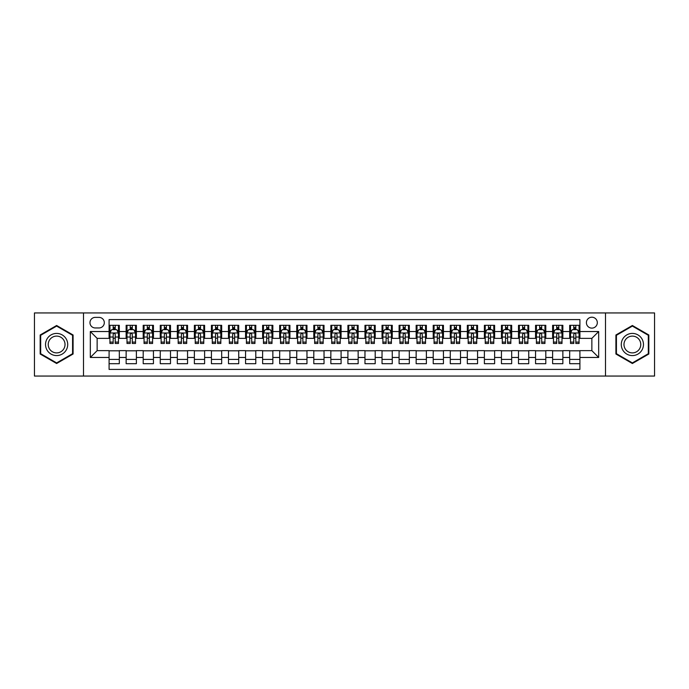 <?xml version="1.0" encoding="UTF-8"?>
<svg xmlns="http://www.w3.org/2000/svg" width="689" height="689" viewBox="0 0 689 689"><rect width="100%" height="100%" fill="white"/><g stroke="black" fill="none" stroke-linecap="round" stroke-linejoin="round"><path stroke-width="1.03" d="M591.86 317.207A5.46 5.46 0 0 0 586.399 322.667A5.46 5.46 0 0 0 591.86 328.119A5.46 5.46 0 0 0 597.32 322.667A5.46 5.46 0 0 0 591.86 317.207M605.502 376.056L654.55 376.056L654.55 312.944L605.502 312.944L605.502 376.056L83.498 376.056L83.498 312.944L34.45 312.944L34.45 376.056L83.498 376.056M579.914 325.311L569.682 325.311L569.682 331.538L562.861 331.538L562.861 338.359L569.682 338.359L569.682 331.538M562.861 331.538L562.861 325.311L552.621 325.311L552.621 331.538L545.8 331.538L545.8 338.359L552.621 338.359L552.621 331.538M545.8 331.538L545.8 325.311L535.56 325.311L535.56 331.538L528.739 331.538L528.739 338.359L535.56 338.359L535.56 331.538M528.739 331.538L528.739 325.311L518.507 325.311L518.507 331.538L511.677 331.538L511.677 338.359L518.507 338.359L518.507 331.538M511.677 331.538L511.677 325.311L501.446 325.311L501.446 331.538L494.624 331.538L494.624 338.359L501.446 338.359L501.446 331.538M494.624 331.538L494.624 325.311L484.384 325.311L484.384 331.538L477.563 331.538L477.563 338.359L484.384 338.359L484.384 331.538M477.563 331.538L477.563 325.311L467.323 325.311L467.323 331.538L460.502 331.538L460.502 338.359L467.323 338.359L467.323 331.538M460.502 331.538L460.502 325.311L450.27 325.311L450.27 331.538L443.44 331.538L443.44 338.359L450.27 338.359L450.27 331.538M443.44 331.538L443.44 325.311L433.209 325.311L433.209 331.538L426.388 331.538L426.388 338.359L433.209 338.359L433.209 331.538M426.388 331.538L426.388 325.311L416.147 325.311L416.147 331.538L409.326 331.538L409.326 338.359L416.147 338.359L416.147 331.538M409.326 331.538L409.326 325.311L399.086 325.311L399.086 331.538L392.265 331.538L392.265 338.359L399.086 338.359L399.086 331.538M392.265 331.538L392.265 325.311L382.033 325.311L382.033 331.538L375.204 331.538L375.204 338.359L382.033 338.359L382.033 331.538M375.204 331.538L375.204 325.311L364.972 325.311L364.972 331.538L358.151 331.538L358.151 338.359L364.972 338.359L364.972 331.538M358.151 331.538L358.151 325.311L347.911 325.311L347.911 331.538L341.089 331.538L341.089 338.359L347.911 338.359L347.911 331.538M341.089 331.538L341.089 325.311L330.849 325.311L330.849 331.538L324.028 331.538L324.028 338.359L330.849 338.359L330.849 331.538M324.028 331.538L324.028 325.311L313.796 325.311L313.796 331.538L306.967 331.538L306.967 338.359L313.796 338.359L313.796 331.538M306.967 331.538L306.967 325.311L296.735 325.311L296.735 331.538L289.914 331.538L289.914 338.359L296.735 338.359L296.735 331.538M289.914 331.538L289.914 325.311L279.674 325.311L279.674 331.538L272.853 331.538L272.853 338.359L279.674 338.359L279.674 331.538M272.853 331.538L272.853 325.311L262.612 325.311L262.612 331.538L255.791 331.538L255.791 338.359L262.612 338.359L262.612 331.538M255.791 331.538L255.791 325.311L245.56 325.311L245.56 331.538L238.73 331.538L238.73 338.359L245.56 338.359L245.56 331.538M238.73 331.538L238.73 325.311L228.498 325.311L228.498 331.538L221.677 331.538L221.677 338.359L228.498 338.359L228.498 331.538M221.677 331.538L221.677 325.311L211.437 325.311L211.437 331.538L204.616 331.538L204.616 338.359L211.437 338.359L211.437 331.538M204.616 331.538L204.616 325.311L194.376 325.311L194.376 331.538L187.554 331.538L187.554 338.359L194.376 338.359L194.376 331.538M187.554 331.538L187.554 325.311L177.323 325.311L177.323 331.538L170.493 331.538L170.493 338.359L177.323 338.359L177.323 331.538M170.493 331.538L170.493 325.311L160.261 325.311L160.261 331.538L153.44 331.538L153.44 338.359L160.261 338.359L160.261 331.538M153.44 331.538L153.44 325.311L143.2 325.311L143.2 331.538L136.379 331.538L136.379 338.359L143.2 338.359L143.2 331.538M136.379 331.538L136.379 325.311L126.139 325.311L126.139 338.359L119.318 338.359L119.318 325.311L109.086 325.311M109.086 363.689L119.318 363.689L119.318 350.641L126.139 350.641L126.139 363.689L136.379 363.689L136.379 350.641L143.2 350.641L143.2 357.462L136.379 357.462M143.2 357.462L143.2 363.689L153.44 363.689L153.44 350.641L160.261 350.641L160.261 357.462L153.44 357.462M160.261 357.462L160.261 363.689L170.493 363.689L170.493 350.641L177.323 350.641L177.323 357.462L170.493 357.462M177.323 357.462L177.323 363.689L187.554 363.689L187.554 350.641L194.376 350.641L194.376 357.462L187.554 357.462M194.376 357.462L194.376 363.689L204.616 363.689L204.616 350.641L211.437 350.641L211.437 357.462L204.616 357.462M211.437 357.462L211.437 363.689L221.677 363.689L221.677 350.641L228.498 350.641L228.498 357.462L221.677 357.462M228.498 357.462L228.498 363.689L238.73 363.689L238.73 350.641L245.56 350.641L245.56 357.462L238.73 357.462M245.56 357.462L245.56 363.689L255.791 363.689L255.791 350.641L262.612 350.641L262.612 357.462L255.791 357.462M262.612 357.462L262.612 363.689L272.853 363.689L272.853 350.641L279.674 350.641L279.674 357.462L272.853 357.462M279.674 357.462L279.674 363.689L289.914 363.689L289.914 350.641L296.735 350.641L296.735 357.462L289.914 357.462M296.735 357.462L296.735 363.689L306.967 363.689L306.967 350.641L313.796 350.641L313.796 357.462L306.967 357.462M313.796 357.462L313.796 363.689L324.028 363.689L324.028 350.641L330.849 350.641L330.849 357.462L324.028 357.462M330.849 357.462L330.849 363.689L341.089 363.689L341.089 350.641L347.911 350.641L347.911 357.462L341.089 357.462M347.911 357.462L347.911 363.689L358.151 363.689L358.151 350.641L364.972 350.641L364.972 357.462L358.151 357.462M364.972 357.462L364.972 363.689L375.204 363.689L375.204 350.641L382.033 350.641L382.033 357.462L375.204 357.462M382.033 357.462L382.033 363.689L392.265 363.689L392.265 350.641L399.086 350.641L399.086 357.462L392.265 357.462M399.086 357.462L399.086 363.689L409.326 363.689L409.326 350.641L416.147 350.641L416.147 357.462L409.326 357.462M416.147 357.462L416.147 363.689L426.388 363.689L426.388 350.641L433.209 350.641L433.209 357.462L426.388 357.462M433.209 357.462L433.209 363.689L443.44 363.689L443.44 350.641L450.27 350.641L450.27 357.462L443.44 357.462M450.27 357.462L450.27 363.689L460.502 363.689L460.502 350.641L467.323 350.641L467.323 357.462L460.502 357.462M467.323 357.462L467.323 363.689L477.563 363.689L477.563 350.641L484.384 350.641L484.384 357.462L477.563 357.462M484.384 357.462L484.384 363.689L494.624 363.689L494.624 350.641L501.446 350.641L501.446 357.462L494.624 357.462M501.446 357.462L501.446 363.689L511.677 363.689L511.677 350.641L518.507 350.641L518.507 357.462L511.677 357.462M518.507 357.462L518.507 363.689L528.739 363.689L528.739 350.641L535.56 350.641L535.56 357.462L528.739 357.462M535.56 357.462L535.56 363.689L545.8 363.689L545.8 350.641L552.621 350.641L552.621 357.462L545.8 357.462M552.621 357.462L552.621 363.689L562.861 363.689L562.861 350.641L569.682 350.641L569.682 357.462L562.861 357.462M95.263 327.955L99.018 327.955A5.288 5.288 0 0 0 104.306 322.667A5.288 5.288 0 0 0 99.018 317.379L95.263 317.379A5.288 5.288 0 0 0 89.975 322.667A5.288 5.288 0 0 0 95.263 327.955M605.502 312.944L83.498 312.944M579.914 331.538L579.914 319.593L109.086 319.593L109.086 338.359L97.14 338.359L97.14 350.641L109.086 350.641L109.086 369.407L579.914 369.407L579.914 350.641L591.86 350.641L591.86 338.359L579.914 338.359L579.914 331.538L598.681 331.538L598.681 357.462L579.914 357.462M109.086 357.462L90.319 357.462L90.319 331.538L109.086 331.538M569.682 357.462L569.682 363.689L579.914 363.689M109.086 329.575L109.939 329.575M113.177 329.575L115.227 329.575M118.465 329.575L119.318 329.575M109.086 338.187L109.939 338.187M113.177 338.187L115.227 338.187M118.465 338.187L119.318 338.187M109.086 350.813L119.318 350.813M109.086 359.425L119.318 359.425M126.139 338.187L127 338.187M130.238 338.187L132.288 338.187M135.526 338.187L136.379 338.187M126.139 329.575L127 329.575M130.238 329.575L132.288 329.575M135.526 329.575L136.379 329.575M126.139 350.813L136.379 350.813M126.139 359.425L136.379 359.425M143.2 350.813L153.44 350.813M143.2 359.425L153.44 359.425M143.2 329.575L144.053 329.575M147.3 329.575L149.341 329.575M152.588 329.575L153.44 329.575M143.2 338.187L144.053 338.187M147.3 338.187L149.341 338.187M152.588 338.187L153.44 338.187M160.261 350.813L170.493 350.813M160.261 359.425L170.493 359.425M160.261 329.575L161.114 329.575M164.352 329.575L166.402 329.575M169.64 329.575L170.493 329.575M160.261 338.187L161.114 338.187M164.352 338.187L166.402 338.187M169.64 338.187L170.493 338.187M177.323 350.813L187.554 350.813M177.323 359.425L187.554 359.425M177.323 329.575L178.175 329.575M181.414 329.575L183.463 329.575M186.702 329.575L187.554 329.575M177.323 338.187L178.175 338.187M181.414 338.187L183.463 338.187M186.702 338.187L187.554 338.187M194.376 350.813L204.616 350.813M194.376 359.425L204.616 359.425M194.376 329.575L195.237 329.575M198.475 329.575L200.525 329.575M203.763 329.575L204.616 329.575M194.376 338.187L195.237 338.187M198.475 338.187L200.525 338.187M203.763 338.187L204.616 338.187M211.437 350.813L221.677 350.813M211.437 359.425L221.677 359.425M211.437 329.575L212.29 329.575M215.536 329.575L217.578 329.575M220.824 329.575L221.677 329.575M211.437 338.187L212.29 338.187M215.536 338.187L217.578 338.187M220.824 338.187L221.677 338.187M228.498 350.813L238.73 350.813M228.498 359.425L238.73 359.425M228.498 329.575L229.351 329.575M232.589 329.575L234.639 329.575M237.877 329.575L238.73 329.575M228.498 338.187L229.351 338.187M232.589 338.187L234.639 338.187M237.877 338.187L238.73 338.187M245.56 350.813L255.791 350.813M245.56 359.425L255.791 359.425M245.56 329.575L246.412 329.575M249.651 329.575L251.7 329.575M254.939 329.575L255.791 329.575M245.56 338.187L246.412 338.187M249.651 338.187L251.7 338.187M254.939 338.187L255.791 338.187M262.612 350.813L272.853 350.813M262.612 359.425L272.853 359.425M262.612 329.575L263.465 329.575M266.712 329.575L268.762 329.575M272 329.575L272.853 329.575M262.612 338.187L263.465 338.187M266.712 338.187L268.762 338.187M272 338.187L272.853 338.187M279.674 350.813L289.914 350.813M279.674 359.425L289.914 359.425M279.674 329.575L280.526 329.575M283.773 329.575L285.814 329.575M289.061 329.575L289.914 329.575M279.674 338.187L280.526 338.187M283.773 338.187L285.814 338.187M289.061 338.187L289.914 338.187M296.735 350.813L306.967 350.813M296.735 359.425L306.967 359.425M296.735 329.575L297.588 329.575M300.826 329.575L302.876 329.575M306.114 329.575L306.967 329.575M296.735 338.187L297.588 338.187M300.826 338.187L302.876 338.187M306.114 338.187L306.967 338.187M313.796 350.813L324.028 350.813M313.796 359.425L324.028 359.425M313.796 329.575L314.649 329.575M317.887 329.575L319.937 329.575M323.175 329.575L324.028 329.575M313.796 338.187L314.649 338.187M317.887 338.187L319.937 338.187M323.175 338.187L324.028 338.187M330.849 350.813L341.089 350.813M330.849 359.425L341.089 359.425M330.849 329.575L331.702 329.575M334.949 329.575L336.99 329.575M340.237 329.575L341.089 329.575M330.849 338.187L331.702 338.187M334.949 338.187L336.99 338.187M340.237 338.187L341.089 338.187M347.911 350.813L358.151 350.813M347.911 359.425L358.151 359.425M347.911 329.575L348.763 329.575M352.01 329.575L354.051 329.575M357.298 329.575L358.151 329.575M347.911 338.187L348.763 338.187M352.01 338.187L354.051 338.187M357.298 338.187L358.151 338.187M364.972 350.813L375.204 350.813M364.972 359.425L375.204 359.425M364.972 329.575L365.825 329.575M369.063 329.575L371.113 329.575M374.351 329.575L375.204 329.575M364.972 338.187L365.825 338.187M369.063 338.187L371.113 338.187M374.351 338.187L375.204 338.187M382.033 350.813L392.265 350.813M382.033 359.425L392.265 359.425M382.033 329.575L382.886 329.575M386.124 329.575L388.174 329.575M391.412 329.575L392.265 329.575M382.033 338.187L382.886 338.187M386.124 338.187L388.174 338.187M391.412 338.187L392.265 338.187M399.086 350.813L409.326 350.813M399.086 359.425L409.326 359.425M399.086 329.575L399.939 329.575M403.186 329.575L405.227 329.575M408.474 329.575L409.326 329.575M399.086 338.187L399.939 338.187M403.186 338.187L405.227 338.187M408.474 338.187L409.326 338.187M416.147 350.813L426.388 350.813M416.147 359.425L426.388 359.425M416.147 329.575L417 329.575M420.238 329.575L422.288 329.575M425.535 329.575L426.388 329.575M416.147 338.187L417 338.187M420.238 338.187L422.288 338.187M425.535 338.187L426.388 338.187M433.209 350.813L443.44 350.813M433.209 359.425L443.44 359.425M433.209 329.575L434.061 329.575M437.3 329.575L439.349 329.575M442.588 329.575L443.44 329.575M433.209 338.187L434.061 338.187M437.3 338.187L439.349 338.187M442.588 338.187L443.44 338.187M450.27 350.813L460.502 350.813M450.27 359.425L460.502 359.425M450.27 329.575L451.123 329.575M454.361 329.575L456.411 329.575M459.649 329.575L460.502 329.575M450.27 338.187L451.123 338.187M454.361 338.187L456.411 338.187M459.649 338.187L460.502 338.187M467.323 350.813L477.563 350.813M467.323 359.425L477.563 359.425M467.323 329.575L468.175 329.575M471.422 329.575L473.464 329.575M476.71 329.575L477.563 329.575M467.323 338.187L468.175 338.187M471.422 338.187L473.464 338.187M476.71 338.187L477.563 338.187M484.384 350.813L494.624 350.813M484.384 359.425L494.624 359.425M484.384 329.575L485.237 329.575M488.475 329.575L490.525 329.575M493.763 329.575L494.624 329.575M484.384 338.187L485.237 338.187M488.475 338.187L490.525 338.187M493.763 338.187L494.624 338.187M501.446 350.813L511.677 350.813M501.446 359.425L511.677 359.425M501.446 329.575L502.298 329.575M505.537 329.575L507.586 329.575M510.825 329.575L511.677 329.575M501.446 338.187L502.298 338.187M505.537 338.187L507.586 338.187M510.825 338.187L511.677 338.187M518.507 350.813L528.739 350.813M518.507 359.425L528.739 359.425M518.507 329.575L519.36 329.575M522.598 329.575L524.648 329.575M527.886 329.575L528.739 329.575M518.507 338.187L519.36 338.187M522.598 338.187L524.648 338.187M527.886 338.187L528.739 338.187M535.56 350.813L545.8 350.813M535.56 359.425L545.8 359.425M535.56 329.575L536.412 329.575M539.659 329.575L541.7 329.575M544.947 329.575L545.8 329.575M535.56 338.187L536.412 338.187M539.659 338.187L541.7 338.187M544.947 338.187L545.8 338.187M552.621 350.813L562.861 350.813M552.621 359.425L562.861 359.425M552.621 329.575L553.474 329.575M556.712 329.575L558.762 329.575M562 329.575L562.861 329.575M552.621 338.187L553.474 338.187M556.712 338.187L558.762 338.187M562 338.187L562.861 338.187M569.682 350.813L579.914 350.813M569.682 359.425L579.914 359.425M569.682 329.575L570.535 329.575M573.773 329.575L575.823 329.575M579.061 329.575L579.914 329.575M569.682 338.187L570.535 338.187M573.773 338.187L575.823 338.187M579.061 338.187L579.914 338.187M97.14 338.359L90.319 331.538M97.14 350.641L90.319 357.462M598.681 331.538L591.86 338.359M598.681 357.462L591.86 350.641M56.627 363.508L73.086 354.008L73.086 334.992L56.627 325.492L40.169 334.992L40.169 354.008L56.627 363.508M648.831 334.992L632.373 325.492L615.914 334.992L615.914 354.008L632.373 363.508L648.831 354.008L648.831 334.992M115.227 327.525L113.177 327.525M118.465 342.088L115.227 342.088L115.227 343.475L118.465 343.475L118.465 333.071L116.76 329.661L111.644 329.661L109.939 333.071L109.939 343.475L113.177 343.475L113.177 342.088L109.939 342.088M109.939 333.071L109.939 325.311M118.465 333.071L118.465 325.311M113.177 329.661L113.177 325.311M115.227 325.311L115.227 329.661M115.227 342.088L115.227 334.346C114.546 333.037 113.857 333.037 113.177 334.346L113.177 342.088M56.627 333.416A11.084 11.084 0 0 0 45.534 344.5A11.084 11.084 0 0 0 56.627 355.584A11.084 11.084 0 0 0 67.711 344.5A11.084 11.084 0 0 0 56.627 333.416M56.627 336.103A8.397 8.397 0 0 0 48.23 344.5A8.397 8.397 0 0 0 56.627 352.897A8.397 8.397 0 0 0 65.024 344.5A8.397 8.397 0 0 0 56.627 336.103M72.578 353.707L56.627 362.914L40.677 353.707L40.677 335.293L56.627 326.086L72.578 335.293L72.578 353.707M622.77 338.954A11.084 11.084 0 0 0 626.826 354.103A11.084 11.084 0 0 0 641.976 350.046A11.084 11.084 0 0 0 637.919 334.897A11.084 11.084 0 0 0 622.77 338.954M625.104 340.306A8.397 8.397 0 0 0 628.179 351.769A8.397 8.397 0 0 0 639.642 348.694A8.397 8.397 0 0 0 636.567 337.231A8.397 8.397 0 0 0 625.104 340.306M648.323 335.293L648.323 353.707L632.373 362.914L616.422 353.707L616.422 335.293L632.373 326.086L648.323 335.293M132.288 327.525L130.238 327.525M135.526 342.088L132.288 342.088L132.288 343.475L135.526 343.475L135.526 333.071L133.821 329.661L128.705 329.661L127 333.071L127 343.475L130.238 343.475L130.238 342.088L127 342.088M127 333.071L127 325.311M135.526 333.071L135.526 325.311M130.238 329.661L130.238 325.311M132.288 325.311L132.288 329.661M132.288 342.088L132.288 334.346C131.599 333.037 130.919 333.037 130.238 334.346L130.238 342.088M149.341 327.525L147.3 327.525M152.588 342.088L149.341 342.088L149.341 343.475L152.588 343.475L152.588 333.071L150.882 329.661L145.758 329.661L144.053 333.071L144.053 343.475L147.3 343.475L147.3 342.088L144.053 342.088M144.053 333.071L144.053 325.311M152.588 333.071L152.588 325.311M147.3 329.661L147.3 325.311M149.341 325.311L149.341 329.661M149.341 342.088L149.341 334.346C148.66 333.037 147.98 333.037 147.3 334.346L147.3 342.088M166.402 327.525L164.352 327.525M169.64 342.088L166.402 342.088L166.402 343.475L169.64 343.475L169.64 333.071L167.935 329.661L162.819 329.661L161.114 333.071L161.114 343.475L164.352 343.475L164.352 342.088L161.114 342.088M161.114 333.071L161.114 325.311M169.64 333.071L169.64 325.311M164.352 329.661L164.352 325.311M166.402 325.311L166.402 329.661M166.402 342.088L166.402 334.346C165.722 333.037 165.041 333.037 164.352 334.346L164.352 342.088M183.463 327.525L181.414 327.525M186.702 342.088L183.463 342.088L183.463 343.475L186.702 343.475L186.702 333.071L184.996 329.661L179.881 329.661L178.175 333.071L178.175 343.475L181.414 343.475L181.414 342.088L178.175 342.088M178.175 333.071L178.175 325.311M186.702 333.071L186.702 325.311M181.414 329.661L181.414 325.311M183.463 325.311L183.463 329.661M183.463 342.088L183.463 334.346C182.783 333.037 182.094 333.037 181.414 334.346L181.414 342.088M200.525 327.525L198.475 327.525M203.763 342.088L200.525 342.088L200.525 343.475L203.763 343.475L203.763 333.071L202.058 329.661L196.942 329.661L195.237 333.071L195.237 343.475L198.475 343.475L198.475 342.088L195.237 342.088M195.237 333.071L195.237 325.311M203.763 333.071L203.763 325.311M198.475 329.661L198.475 325.311M200.525 325.311L200.525 329.661M200.525 342.088L200.525 334.346C199.836 333.037 199.155 333.037 198.475 334.346L198.475 342.088M217.578 327.525L215.536 327.525M220.824 342.088L217.578 342.088L217.578 343.475L220.824 343.475L220.824 333.071L219.119 329.661L213.995 329.661L212.29 333.071L212.29 343.475L215.536 343.475L215.536 342.088L212.29 342.088M212.29 333.071L212.29 325.311M220.824 333.071L220.824 325.311M215.536 329.661L215.536 325.311M217.578 325.311L217.578 329.661M217.578 342.088L217.578 334.346C216.897 333.037 216.217 333.037 215.536 334.346L215.536 342.088M234.639 327.525L232.589 327.525M237.877 342.088L234.639 342.088L234.639 343.475L237.877 343.475L237.877 333.071L236.172 329.661L231.056 329.661L229.351 333.071L229.351 343.475L232.589 343.475L232.589 342.088L229.351 342.088M229.351 333.071L229.351 325.311M237.877 333.071L237.877 325.311M232.589 329.661L232.589 325.311M234.639 325.311L234.639 329.661M234.639 342.088L234.639 334.346C233.959 333.037 233.278 333.037 232.589 334.346L232.589 342.088M251.7 327.525L249.651 327.525M254.939 342.088L251.7 342.088L251.7 343.475L254.939 343.475L254.939 333.071L253.233 329.661L248.118 329.661L246.412 333.071L246.412 343.475L249.651 343.475L249.651 342.088L246.412 342.088M246.412 333.071L246.412 325.311M254.939 333.071L254.939 325.311M249.651 329.661L249.651 325.311M251.7 325.311L251.7 329.661M251.7 342.088L251.7 334.346C251.02 333.037 250.331 333.037 249.651 334.346L249.651 342.088M268.762 327.525L266.712 327.525M272 342.088L268.762 342.088L268.762 343.475L272 343.475L272 333.071L270.295 329.661L265.179 329.661L263.465 333.071L263.465 343.475L266.712 343.475L266.712 342.088L263.465 342.088M263.465 333.071L263.465 325.311M272 333.071L272 325.311M266.712 329.661L266.712 325.311M268.762 325.311L268.762 329.661M268.762 342.088L268.762 334.346C268.073 333.037 267.392 333.037 266.712 334.346L266.712 342.088M285.814 327.525L283.773 327.525M289.061 342.088L285.814 342.088L285.814 343.475L289.061 343.475L289.061 333.071L287.356 329.661L282.232 329.661L280.526 333.071L280.526 343.475L283.773 343.475L283.773 342.088L280.526 342.088M280.526 333.071L280.526 325.311M289.061 333.071L289.061 325.311M283.773 329.661L283.773 325.311M285.814 325.311L285.814 329.661M285.814 342.088L285.814 334.346C285.134 333.037 284.454 333.037 283.773 334.346L283.773 342.088M302.876 327.525L300.826 327.525M306.114 342.088L302.876 342.088L302.876 343.475L306.114 343.475L306.114 333.071L304.409 329.661L299.293 329.661L297.588 333.071L297.588 343.475L300.826 343.475L300.826 342.088L297.588 342.088M297.588 333.071L297.588 325.311M306.114 333.071L306.114 325.311M300.826 329.661L300.826 325.311M302.876 325.311L302.876 329.661M302.876 342.088L302.876 334.346C302.195 333.037 301.515 333.037 300.826 334.346L300.826 342.088M319.937 327.525L317.887 327.525M323.175 342.088L319.937 342.088L319.937 343.475L323.175 343.475L323.175 333.071L321.47 329.661L316.354 329.661L314.649 333.071L314.649 343.475L317.887 343.475L317.887 342.088L314.649 342.088M314.649 333.071L314.649 325.311M323.175 333.071L323.175 325.311M317.887 329.661L317.887 325.311M319.937 325.311L319.937 329.661M319.937 342.088L319.937 334.346C319.257 333.037 318.568 333.037 317.887 334.346L317.887 342.088M336.99 327.525L334.949 327.525M340.237 342.088L336.99 342.088L336.99 343.475L340.237 343.475L340.237 333.071L338.532 329.661L333.416 329.661L331.702 333.071L331.702 343.475L334.949 343.475L334.949 342.088L331.702 342.088M331.702 333.071L331.702 325.311M340.237 333.071L340.237 325.311M334.949 329.661L334.949 325.311M336.99 325.311L336.99 329.661M336.99 342.088L336.99 334.346C336.31 333.037 335.629 333.037 334.949 334.346L334.949 342.088M354.051 327.525L352.01 327.525M357.298 342.088L354.051 342.088L354.051 343.475L357.298 343.475L357.298 333.071L355.584 329.661L350.468 329.661L348.763 333.071L348.763 343.475L352.01 343.475L352.01 342.088L348.763 342.088M348.763 333.071L348.763 325.311M357.298 333.071L357.298 325.311M352.01 329.661L352.01 325.311M354.051 325.311L354.051 329.661M354.051 342.088L354.051 334.346C353.371 333.037 352.69 333.037 352.01 334.346L352.01 342.088M371.113 327.525L369.063 327.525M374.351 342.088L371.113 342.088L371.113 343.475L374.351 343.475L374.351 333.071L372.646 329.661L367.53 329.661L365.825 333.071L365.825 343.475L369.063 343.475L369.063 342.088L365.825 342.088M365.825 333.071L365.825 325.311M374.351 333.071L374.351 325.311M369.063 329.661L369.063 325.311M371.113 325.311L371.113 329.661M371.113 342.088L371.113 334.346C370.432 333.037 369.752 333.037 369.063 334.346L369.063 342.088M388.174 327.525L386.124 327.525M391.412 342.088L388.174 342.088L388.174 343.475L391.412 343.475L391.412 333.071L389.707 329.661L384.591 329.661L382.886 333.071L382.886 343.475L386.124 343.475L386.124 342.088L382.886 342.088M382.886 333.071L382.886 325.311M391.412 333.071L391.412 325.311M386.124 329.661L386.124 325.311M388.174 325.311L388.174 329.661M388.174 342.088L388.174 334.346C387.494 333.037 386.805 333.037 386.124 334.346L386.124 342.088M405.227 327.525L403.186 327.525M408.474 342.088L405.227 342.088L405.227 343.475L408.474 343.475L408.474 333.071L406.768 329.661L401.644 329.661L399.939 333.071L399.939 343.475L403.186 343.475L403.186 342.088L399.939 342.088M399.939 333.071L399.939 325.311M408.474 333.071L408.474 325.311M403.186 329.661L403.186 325.311M405.227 325.311L405.227 329.661M405.227 342.088L405.227 334.346C404.546 333.037 403.866 333.037 403.186 334.346L403.186 342.088M422.288 327.525L420.238 327.525M425.535 342.088L422.288 342.088L422.288 343.475L425.535 343.475L425.535 333.071L423.821 329.661L418.705 329.661L417 333.071L417 343.475L420.238 343.475L420.238 342.088L417 342.088M417 333.071L417 325.311M425.535 333.071L425.535 325.311M420.238 329.661L420.238 325.311M422.288 325.311L422.288 329.661M422.288 342.088L422.288 334.346C421.608 333.037 420.927 333.037 420.238 334.346L420.238 342.088M439.349 327.525L437.3 327.525M442.588 342.088L439.349 342.088L439.349 343.475L442.588 343.475L442.588 333.071L440.882 329.661L435.767 329.661L434.061 333.071L434.061 343.475L437.3 343.475L437.3 342.088L434.061 342.088M434.061 333.071L434.061 325.311M442.588 333.071L442.588 325.311M437.3 329.661L437.3 325.311M439.349 325.311L439.349 329.661M439.349 342.088L439.349 334.346C438.669 333.037 437.989 333.037 437.3 334.346L437.3 342.088M456.411 327.525L454.361 327.525M459.649 342.088L456.411 342.088L456.411 343.475L459.649 343.475L459.649 333.071L457.944 329.661L452.828 329.661L451.123 333.071L451.123 343.475L454.361 343.475L454.361 342.088L451.123 342.088M451.123 333.071L451.123 325.311M459.649 333.071L459.649 325.311M454.361 329.661L454.361 325.311M456.411 325.311L456.411 329.661M456.411 342.088L456.411 334.346C455.73 333.037 455.041 333.037 454.361 334.346L454.361 342.088M473.464 327.525L471.422 327.525M476.71 342.088L473.464 342.088L473.464 343.475L476.71 343.475L476.71 333.071L475.005 329.661L469.881 329.661L468.175 333.071L468.175 343.475L471.422 343.475L471.422 342.088L468.175 342.088M468.175 333.071L468.175 325.311M476.71 333.071L476.71 325.311M471.422 329.661L471.422 325.311M473.464 325.311L473.464 329.661M473.464 342.088L473.464 334.346C472.783 333.037 472.103 333.037 471.422 334.346L471.422 342.088M490.525 327.525L488.475 327.525M493.763 342.088L490.525 342.088L490.525 343.475L493.763 343.475L493.763 333.071L492.058 329.661L486.942 329.661L485.237 333.071L485.237 343.475L488.475 343.475L488.475 342.088L485.237 342.088M485.237 333.071L485.237 325.311M493.763 333.071L493.763 325.311M488.475 329.661L488.475 325.311M490.525 325.311L490.525 329.661M490.525 342.088L490.525 334.346C489.845 333.037 489.164 333.037 488.475 334.346L488.475 342.088M507.586 327.525L505.537 327.525M510.825 342.088L507.586 342.088L507.586 343.475L510.825 343.475L510.825 333.071L509.119 329.661L504.004 329.661L502.298 333.071L502.298 343.475L505.537 343.475L505.537 342.088L502.298 342.088M502.298 333.071L502.298 325.311M510.825 333.071L510.825 325.311M505.537 329.661L505.537 325.311M507.586 325.311L507.586 329.661M507.586 342.088L507.586 334.346C506.906 333.037 506.226 333.037 505.537 334.346L505.537 342.088M524.648 327.525L522.598 327.525M527.886 342.088L524.648 342.088L524.648 343.475L527.886 343.475L527.886 333.071L526.181 329.661L521.065 329.661L519.36 333.071L519.36 343.475L522.598 343.475L522.598 342.088L519.36 342.088M519.36 333.071L519.36 325.311M527.886 333.071L527.886 325.311M522.598 329.661L522.598 325.311M524.648 325.311L524.648 329.661M524.648 342.088L524.648 334.346C523.967 333.037 523.278 333.037 522.598 334.346L522.598 342.088M541.7 327.525L539.659 327.525M544.947 342.088L541.7 342.088L541.7 343.475L544.947 343.475L544.947 333.071L543.242 329.661L538.118 329.661L536.412 333.071L536.412 343.475L539.659 343.475L539.659 342.088L536.412 342.088M536.412 333.071L536.412 325.311M544.947 333.071L544.947 325.311M539.659 329.661L539.659 325.311M541.7 325.311L541.7 329.661M541.7 342.088L541.7 334.346C541.02 333.037 540.34 333.037 539.659 334.346L539.659 342.088M558.762 327.525L556.712 327.525M562 342.088L558.762 342.088L558.762 343.475L562 343.475L562 333.071L560.295 329.661L555.179 329.661L553.474 333.071L553.474 343.475L556.712 343.475L556.712 342.088L553.474 342.088M553.474 333.071L553.474 325.311M562 333.071L562 325.311M556.712 329.661L556.712 325.311M558.762 325.311L558.762 329.661M558.762 342.088L558.762 334.346C558.081 333.037 557.401 333.037 556.712 334.346L556.712 342.088M575.823 327.525L573.773 327.525M579.061 342.088L575.823 342.088L575.823 343.475L579.061 343.475L579.061 333.071L577.356 329.661L572.24 329.661L570.535 333.071L570.535 343.475L573.773 343.475L573.773 342.088L570.535 342.088M570.535 333.071L570.535 325.311M579.061 333.071L579.061 325.311M573.773 329.661L573.773 325.311M575.823 325.311L575.823 329.661M575.823 342.088L575.823 334.346C575.143 333.037 574.462 333.037 573.773 334.346L573.773 342.088M126.139 357.462L119.318 357.462M126.139 331.538L119.318 331.538M118.422 332.985L109.982 332.985M109.939 330.599L111.17 330.599M117.233 330.599L118.465 330.599M113.177 337.024L109.939 337.024M118.465 337.024L115.227 337.024M115.227 328.61L113.177 328.61M135.483 332.985L127.034 332.985M127 330.599L128.232 330.599M134.286 330.599L135.526 330.599M130.238 337.024L127 337.024M135.526 337.024L132.288 337.024M132.288 328.61L130.238 328.61M152.545 332.985L144.096 332.985M144.053 330.599L145.293 330.599M151.347 330.599L152.588 330.599M147.3 337.024L144.053 337.024M152.588 337.024L149.341 337.024M149.341 328.61L147.3 328.61M169.597 332.985L161.157 332.985M161.114 330.599L162.354 330.599M168.409 330.599L169.64 330.599M164.352 337.024L161.114 337.024M169.64 337.024L166.402 337.024M166.402 328.61L164.352 328.61M186.659 332.985L178.218 332.985M178.175 330.599L179.407 330.599M185.47 330.599L186.702 330.599M181.414 337.024L178.175 337.024M186.702 337.024L183.463 337.024M183.463 328.61L181.414 328.61M203.72 332.985L195.271 332.985M195.237 330.599L196.468 330.599M202.523 330.599L203.763 330.599M198.475 337.024L195.237 337.024M203.763 337.024L200.525 337.024M200.525 328.61L198.475 328.61M220.781 332.985L212.333 332.985M212.29 330.599L213.53 330.599M219.584 330.599L220.824 330.599M215.536 337.024L212.29 337.024M220.824 337.024L217.578 337.024M217.578 328.61L215.536 328.61M237.834 332.985L229.394 332.985M229.351 330.599L230.591 330.599M236.646 330.599L237.877 330.599M232.589 337.024L229.351 337.024M237.877 337.024L234.639 337.024M234.639 328.61L232.589 328.61M254.896 332.985L246.455 332.985M246.412 330.599L247.644 330.599M253.707 330.599L254.939 330.599M249.651 337.024L246.412 337.024M254.939 337.024L251.7 337.024M251.7 328.61L249.651 328.61M271.957 332.985L263.508 332.985M263.465 330.599L264.705 330.599M270.76 330.599L272 330.599M266.712 337.024L263.465 337.024M272 337.024L268.762 337.024M268.762 328.61L266.712 328.61M289.018 332.985L280.569 332.985M280.526 330.599L281.767 330.599M287.821 330.599L289.061 330.599M283.773 337.024L280.526 337.024M289.061 337.024L285.814 337.024M285.814 328.61L283.773 328.61M306.071 332.985L297.631 332.985M297.588 330.599L298.828 330.599M304.882 330.599L306.114 330.599M300.826 337.024L297.588 337.024M306.114 337.024L302.876 337.024M302.876 328.61L300.826 328.61M323.132 332.985L314.692 332.985M314.649 330.599L315.881 330.599M321.935 330.599L323.175 330.599M317.887 337.024L314.649 337.024M323.175 337.024L319.937 337.024M319.937 328.61L317.887 328.61M340.194 332.985L331.745 332.985M331.702 330.599L332.942 330.599M338.997 330.599L340.237 330.599M334.949 337.024L331.702 337.024M340.237 337.024L336.99 337.024M336.99 328.61L334.949 328.61M357.255 332.985L348.806 332.985M348.763 330.599L350.003 330.599M356.058 330.599L357.298 330.599M352.01 337.024L348.763 337.024M357.298 337.024L354.051 337.024M354.051 328.61L352.01 328.61M374.308 332.985L365.868 332.985M365.825 330.599L367.065 330.599M373.119 330.599L374.351 330.599M369.063 337.024L365.825 337.024M374.351 337.024L371.113 337.024M371.113 328.61L369.063 328.61M391.369 332.985L382.929 332.985M382.886 330.599L384.118 330.599M390.172 330.599L391.412 330.599M386.124 337.024L382.886 337.024M391.412 337.024L388.174 337.024M388.174 328.61L386.124 328.61M408.431 332.985L399.982 332.985M399.939 330.599L401.179 330.599M407.233 330.599L408.474 330.599M403.186 337.024L399.939 337.024M408.474 337.024L405.227 337.024M405.227 328.61L403.186 328.61M425.492 332.985L417.043 332.985M417 330.599L418.24 330.599M424.295 330.599L425.535 330.599M420.238 337.024L417 337.024M425.535 337.024L422.288 337.024M422.288 328.61L420.238 328.61M442.545 332.985L434.104 332.985M434.061 330.599L435.293 330.599M441.356 330.599L442.588 330.599M437.3 337.024L434.061 337.024M442.588 337.024L439.349 337.024M439.349 328.61L437.3 328.61M459.606 332.985L451.166 332.985M451.123 330.599L452.354 330.599M458.409 330.599L459.649 330.599M454.361 337.024L451.123 337.024M459.649 337.024L456.411 337.024M456.411 328.61L454.361 328.61M476.667 332.985L468.219 332.985M468.175 330.599L469.416 330.599M475.47 330.599L476.71 330.599M471.422 337.024L468.175 337.024M476.71 337.024L473.464 337.024M473.464 328.61L471.422 328.61M493.729 332.985L485.28 332.985M485.237 330.599L486.477 330.599M492.532 330.599L493.763 330.599M488.475 337.024L485.237 337.024M493.763 337.024L490.525 337.024M490.525 328.61L488.475 328.61M510.782 332.985L502.341 332.985M502.298 330.599L503.53 330.599M509.593 330.599L510.825 330.599M505.537 337.024L502.298 337.024M510.825 337.024L507.586 337.024M507.586 328.61L505.537 328.61M527.843 332.985L519.403 332.985M519.36 330.599L520.591 330.599M526.646 330.599L527.886 330.599M522.598 337.024L519.36 337.024M527.886 337.024L524.648 337.024M524.648 328.61L522.598 328.61M544.904 332.985L536.455 332.985M536.412 330.599L537.653 330.599M543.707 330.599L544.947 330.599M539.659 337.024L536.412 337.024M544.947 337.024L541.7 337.024M541.7 328.61L539.659 328.61M561.966 332.985L553.517 332.985M553.474 330.599L554.714 330.599M560.768 330.599L562 330.599M556.712 337.024L553.474 337.024M562 337.024L558.762 337.024M558.762 328.61L556.712 328.61M579.018 332.985L570.578 332.985M570.535 330.599L571.767 330.599M577.83 330.599L579.061 330.599M573.773 337.024L570.535 337.024M579.061 337.024L575.823 337.024M575.823 328.61L573.773 328.61"/></g></svg>
